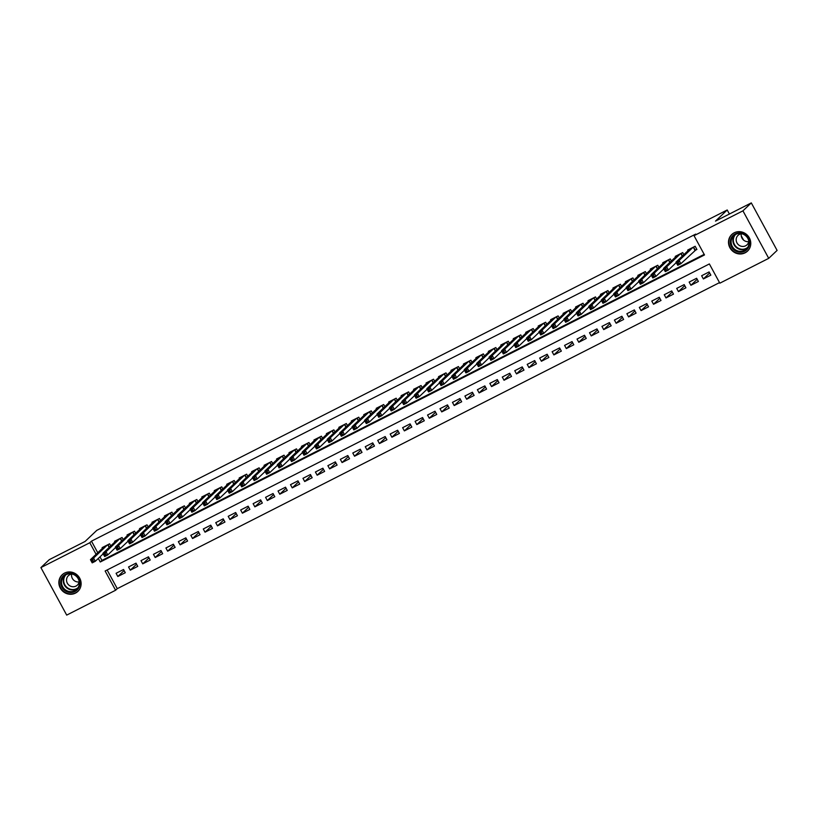 <?xml version="1.0" encoding="UTF-8"?>
<svg xmlns="http://www.w3.org/2000/svg" width="818" height="818" viewBox="0 0 818 818"><rect width="100%" height="100%" fill="white"/><g stroke="black" fill="none" stroke-linecap="round" stroke-linejoin="round"><path stroke-width="1.23" d="M64.55 573.101A11.442 10.859 46.5 0 1 78.876 576.854A11.442 10.859 46.5 0 1 77.863 591.414A11.442 10.859 46.5 0 1 75.43 593.132A11.442 10.859 46.5 0 1 61.115 589.379A11.442 10.859 46.5 0 1 62.127 574.819A11.442 10.859 46.5 0 1 64.55 573.101M734.196 232.803A11.442 10.859 46.5 0 1 748.521 236.555A11.442 10.859 46.5 0 1 747.509 251.126A11.442 10.859 46.5 0 1 745.075 252.834A11.442 10.859 46.5 0 1 730.75 249.081A11.442 10.859 46.5 0 1 731.762 234.521A11.442 10.859 46.5 0 1 734.196 232.803M40.9 567.59L49.274 559.655L85.092 541.455L96.81 530.34L727.212 209.981L715.484 221.105L751.302 202.895L777.1 250.41L768.726 258.345L719.83 283.192L709.37 263.938L105.133 570.995L115.594 590.248L66.698 615.105L40.9 567.59L89.796 542.743L96.084 554.318M107.127 569.982L117.271 588.663L719.513 282.619M117.271 588.663L115.594 590.248M110.737 545.903L109.612 543.817L102.138 547.62L102.475 548.254M123.201 539.573L122.066 537.487L114.592 541.281L114.939 541.915M135.655 533.234L134.53 531.158L127.056 534.952L127.393 535.585M148.119 526.904L146.984 524.829L139.51 528.622L139.858 529.256M160.573 520.575L159.438 518.489L151.964 522.293L152.312 522.927M173.027 514.246L171.903 512.16L164.428 515.964L164.766 516.598M185.492 507.917L184.357 505.831L176.882 509.634L177.23 510.268M197.946 501.587L196.821 499.501L189.347 503.295L189.684 503.929M210.41 495.248L209.275 493.172L201.801 496.966L202.148 497.6M222.864 488.919L221.739 486.843L214.265 490.636L214.602 491.27M235.328 482.589L234.193 480.503L226.719 484.307L227.067 484.941M247.782 476.26L246.647 474.174L239.173 477.978L239.521 478.612M260.236 469.931L259.112 467.845L251.637 471.649L251.985 472.283M272.701 463.591L271.566 461.516L264.091 465.309L264.439 465.943M285.155 457.262L284.03 455.186L276.556 458.98L276.893 459.614M297.619 450.933L296.484 448.857L289.01 452.651L289.357 453.284M310.073 444.603L308.948 442.518L301.474 446.321L301.811 446.955M322.537 438.274L321.402 436.188L313.928 439.992L314.276 440.626M334.991 431.945L333.867 429.859L326.382 433.652L326.73 434.286M347.445 425.605L346.321 423.53L338.846 427.323L339.194 427.957M359.91 419.276L358.775 417.2L351.3 420.994L351.648 421.628M372.364 412.947L371.239 410.861L363.765 414.665L364.102 415.299M384.828 406.618L383.693 404.532L376.219 408.335L376.566 408.969M397.282 400.288L396.157 398.202L388.683 402.006L389.02 402.64M409.746 393.959L408.611 391.873L401.137 395.667L401.485 396.301M422.2 387.62L421.076 385.544L413.591 389.337L413.939 389.971M434.665 381.29L433.53 379.215L426.055 383.008L426.403 383.642M447.119 374.961L445.984 372.875L438.509 376.679L438.857 377.313M459.573 368.632L458.448 366.546L450.974 370.349L451.311 370.983M472.037 362.302L470.902 360.217L463.428 364.02L463.775 364.654M484.491 355.963L483.366 353.887L475.892 357.681L476.229 358.315M496.955 349.634L495.82 347.558L488.346 351.351L488.694 351.985M509.409 343.304L508.285 341.229L500.8 345.022L501.148 345.656M521.874 336.975L520.739 334.889L513.264 338.693L513.612 339.327M534.328 330.646L533.193 328.56L525.718 332.364L526.066 332.998M546.782 324.317L545.657 322.231L538.183 326.034L538.52 326.658M559.246 317.977L558.111 315.901L550.637 319.695L550.984 320.329M571.7 311.648L570.575 309.572L563.101 313.366L563.438 314M584.164 305.319L583.029 303.233L575.555 307.036L575.903 307.67M596.619 298.989L595.494 296.903L588.019 300.707L588.357 301.341M609.083 292.66L607.948 290.574L600.473 294.378L600.821 295.012M621.537 286.331L620.402 284.245L612.927 288.038L613.275 288.672M633.991 279.991L632.866 277.916L625.392 281.709L625.729 282.343M646.455 273.662L645.32 271.586L637.846 275.38L638.193 276.014M658.909 267.333L657.784 265.247L650.31 269.05L650.647 269.684M671.374 261.003L670.239 258.917L662.764 262.721L663.112 263.355M683.828 254.674L682.703 252.588L675.228 256.392L675.566 257.026M709.666 272.977L703.368 278.948L710.842 275.145L709.104 271.934L701.629 275.738L703.368 278.948M697.202 279.306L690.913 285.277L698.388 281.474L696.639 278.273L689.165 282.067L690.913 285.277M684.748 285.635L678.449 291.607L685.924 287.813L684.185 284.603L676.711 288.396L678.449 291.607M672.284 291.965L665.995 297.936L673.47 294.143L671.721 290.932L664.247 294.725L665.995 297.936M659.829 298.304L653.531 304.265L661.005 300.472L659.267 297.261L651.793 301.065L653.531 304.265M647.375 304.633L641.077 310.605L648.551 306.801L646.803 303.59L639.328 307.394L641.077 310.605M634.911 310.963L628.613 316.934L636.087 313.13L634.349 309.92L626.874 313.723L628.613 316.934M622.457 317.292L616.159 323.263L623.633 319.46L621.895 316.259L614.42 320.053L616.159 323.263M609.993 323.621L603.704 329.593L611.179 325.799L609.43 322.589L601.956 326.382L603.704 329.593M597.539 329.951L591.24 335.922L598.715 332.128L596.976 328.918L589.502 332.711L591.24 335.922M585.075 336.29L578.786 342.261L586.261 338.458L584.512 335.247L577.038 339.051L578.786 342.261M572.62 342.619L566.322 348.591L573.796 344.787L572.058 341.576L564.584 345.38L566.322 348.591M560.166 348.949L553.868 354.92L561.342 351.116L559.594 347.906L552.119 351.709L553.868 354.92M547.702 355.278L541.404 361.249L548.878 357.456L547.14 354.245L539.665 358.039L541.404 361.249M535.248 361.607L528.949 367.579L536.424 363.785L534.686 360.574L527.211 364.368L528.949 367.579M522.784 367.936L516.495 373.908L523.97 370.114L522.221 366.904L514.747 370.697L516.495 373.908M510.33 374.276L504.031 380.247L511.506 376.444L509.767 373.233L502.293 377.037L504.031 380.247M497.865 380.605L491.577 386.577L499.052 382.773L497.303 379.562L489.829 383.366L491.577 386.577M485.411 386.934L479.113 392.906L486.587 389.102L484.849 385.891L477.375 389.695L479.113 392.906M472.957 393.264L466.659 399.235L474.133 395.442L472.385 392.231L464.91 396.024L466.659 399.235M460.493 399.593L454.194 405.564L461.669 401.771L459.931 398.56L452.456 402.354L454.194 405.564M448.039 405.922L441.74 411.894L449.215 408.1L447.477 404.89L440.002 408.693L441.74 411.894M435.575 412.262L429.286 418.233L436.761 414.429L435.012 411.219L427.538 415.023L429.286 418.233M423.121 418.591L416.822 424.562L424.297 420.759L422.558 417.548L415.084 421.352L416.822 424.562M410.656 424.92L404.368 430.892L411.843 427.088L410.094 423.888L402.62 427.681L404.368 430.892M398.202 431.25L391.904 437.221L399.378 433.428L397.64 430.217L390.166 434.01L391.904 437.221M385.748 437.579L379.45 443.55L386.924 439.757L385.176 436.546L377.701 440.34L379.45 443.55M373.284 443.918L366.985 449.89L374.46 446.086L372.722 442.875L365.247 446.679L366.985 449.89M360.83 450.248L354.531 456.219L362.006 452.415L360.268 449.205L352.783 453.008L354.531 456.219M348.366 456.577L342.067 462.548L349.552 458.745L347.803 455.534L340.329 459.338L342.067 462.548M335.912 462.906L329.613 468.878L337.088 465.084L335.349 461.873L327.875 465.667L329.613 468.878M323.447 469.235L317.159 475.207L324.634 471.413L322.885 468.203L315.411 471.996L317.159 475.207M310.993 475.565L304.695 481.536L312.169 477.743L310.431 474.532L302.957 478.325L304.695 481.536M298.529 481.904L292.241 487.876L299.715 484.072L297.967 480.861L290.492 484.665L292.241 487.876M286.075 488.234L279.776 494.205L287.251 490.401L285.513 487.191L278.038 490.994L279.776 494.205M273.621 494.563L267.322 500.534L274.797 496.731L273.059 493.52L265.574 497.324L267.322 500.534M261.157 500.892L254.858 506.863L262.343 503.07L260.594 499.859L253.12 503.653L254.858 506.863M248.703 507.221L242.404 513.193L249.879 509.399L248.14 506.189L240.666 509.982L242.404 513.193M236.238 513.551L229.95 519.522L237.424 515.729L235.676 512.518L228.202 516.322L229.95 519.522M223.784 519.89L217.486 525.862L224.96 522.058L223.222 518.847L215.748 522.651L217.486 525.862M211.32 526.219L205.032 532.191L212.506 528.387L210.758 525.176L203.283 528.98L205.032 532.191M198.866 532.549L192.567 538.52L200.042 534.716L198.304 531.516L190.829 535.309L192.567 538.52M186.412 538.878L180.113 544.849L187.588 541.056L185.85 537.845L178.365 541.639L180.113 544.849M173.948 545.207L167.649 551.179L175.134 547.385L173.385 544.175L165.911 547.968L167.649 551.179M161.494 551.547L155.195 557.508L162.67 553.714L160.931 550.504L153.457 554.307L155.195 557.508M149.029 557.876L142.741 563.847L150.215 560.044L148.467 556.833L140.993 560.637L142.741 563.847M136.575 564.205L130.277 570.177L137.751 566.373L136.013 563.162L128.538 566.966L130.277 570.177M123.549 569.502L116.074 573.295L117.823 576.506L125.297 572.712L123.549 569.502M98.313 558.428L100.256 562.007L704.492 254.95L694.032 235.686L695.709 234.101L91.473 541.158L97.761 552.733M99.99 556.843L101.933 560.412L704.175 254.367M694.717 250.574L696.895 249.47L695.157 246.259L687.682 250.052L688.03 250.686M743.531 240.042L741.251 235.84M729.4 214.03L727.212 209.981M751.302 202.895L742.938 210.839L768.726 258.345M91.473 541.158L89.796 542.743M694.032 235.686L742.938 210.839M101.933 560.412L100.256 562.007M124.111 570.535L117.823 576.506M696.711 249.122L680.852 263.723L677.744 265.308L675.995 262.097L689.86 248.948M677.018 262.997L675.995 262.097L679.114 260.513L680.852 263.723L678.96 263.652L678.265 262.363L677.018 262.997L677.713 264.286L678.96 263.652M692.979 247.363L679.114 260.513L678.265 262.363M677.744 265.308L677.713 264.286M735.198 233.897A9.898 9.397 46.5 0 1 748.317 238.294A9.898 9.397 46.5 0 1 744.605 251.238A9.898 9.397 46.5 0 1 731.496 246.842A9.898 9.397 46.5 0 1 735.198 233.897M744.431 250.431A9.162 8.701 -133.5 0 0 747.192 237.394A9.162 8.701 -133.5 0 0 733.766 235.758A9.162 8.701 -133.5 0 0 744.431 250.431M741.793 233.733A6.524 6.196 -133.5 0 0 737.447 243.662A6.524 6.196 -133.5 0 0 748.828 241.146M733.541 233.171A11.36 10.787 -133.5 0 0 732.079 234.326A11.36 10.787 -133.5 0 0 731.077 248.795A11.36 10.787 -133.5 0 0 745.31 252.517A11.36 10.787 -133.5 0 0 747.724 250.809A11.36 10.787 -133.5 0 0 748.951 249.418M748.756 241.627A6.524 6.196 46.5 0 1 741.312 233.784M75.195 574.829A9.898 9.397 46.5 0 1 78.538 588.234A9.898 9.397 46.5 0 1 65.328 590.903A9.898 9.397 46.5 0 1 61.984 577.498A9.898 9.397 46.5 0 1 75.195 574.829M65.859 590.146A9.162 8.701 -133.5 0 0 76.739 589.359A9.162 8.701 -133.5 0 0 74.99 575.269A9.162 8.701 -133.5 0 0 64.121 576.056A9.162 8.701 -133.5 0 0 65.859 590.146M79.111 581.925A6.524 6.196 46.5 0 1 71.667 574.072M72.148 574.031A6.524 6.196 -133.5 0 0 69.622 585.678A6.524 6.196 -133.5 0 0 79.182 581.445M63.906 573.459A11.36 10.787 -133.5 0 0 62.444 574.614A11.36 10.787 -133.5 0 0 64.602 592.089A11.36 10.787 -133.5 0 0 78.078 591.107A11.36 10.787 -133.5 0 0 79.315 589.706M676.271 262.588L668.398 270.052L665.279 271.637L663.541 268.427L677.406 255.277M664.564 269.326L663.541 268.427L666.66 266.842L668.398 270.052L666.506 269.981L665.811 268.693L664.564 269.326L665.259 270.615L666.506 269.981M680.515 253.692L666.66 266.842L665.811 268.693M665.279 271.637L665.259 270.615M663.807 268.928L655.944 276.382L652.825 277.967L651.077 274.756L664.942 261.607M652.099 275.656L651.077 274.756L654.195 273.181L655.944 276.382L654.042 276.31L653.347 275.032L652.099 275.656L652.805 276.944L654.042 276.31M668.061 260.032L654.195 273.181L653.347 275.032M652.825 277.967L652.805 276.944M651.353 275.257L643.48 282.721L640.371 284.296L638.623 281.085L652.488 267.946M639.645 281.995L638.623 281.085L641.741 279.511L643.48 282.721L641.588 282.639L640.893 281.361L639.645 281.995L640.341 283.273L641.588 282.639M655.607 266.361L641.741 279.511L640.893 281.361M640.371 284.296L640.341 283.273M638.889 281.586L631.026 289.051L627.907 290.635L626.169 287.425L640.024 274.275M627.191 288.325L626.169 287.425L629.277 285.84L631.026 289.051L629.134 288.969L628.428 287.691L627.191 288.325L627.887 289.603L629.134 288.969M643.142 272.691L629.277 285.84L628.428 287.691M627.907 290.635L627.887 289.603M626.435 287.916L618.561 295.38L615.453 296.965L613.705 293.754L627.57 280.605M614.727 294.654L613.705 293.754L616.823 292.169L618.561 295.38L616.67 295.308L615.974 294.02L614.727 294.654L615.422 295.942L616.67 295.308M630.688 279.02L616.823 292.169L615.974 294.02M615.453 296.965L615.422 295.942M613.97 294.245L606.107 301.709L602.989 303.294L601.25 300.083L615.116 286.934M602.273 300.983L601.25 300.083L604.359 298.498L606.107 301.709L604.216 301.637L603.52 300.349L602.273 300.983L602.968 302.271L604.216 301.637M618.224 285.349L604.359 298.498L603.52 300.349M602.989 303.294L602.968 302.271M601.516 300.574L593.643 308.038L590.535 309.623L588.786 306.413L602.651 293.263M589.809 307.312L588.786 306.413L591.905 304.828L593.643 308.038L591.751 307.967L591.056 306.678L589.809 307.312L590.504 308.601L591.751 307.967M605.77 291.678L591.905 304.828L591.056 306.678M590.535 309.623L590.504 308.601M589.062 306.914L581.189 314.368L578.07 315.952L576.332 312.742L590.197 299.592M577.355 313.642L576.332 312.742L579.451 311.167L581.189 314.368L579.297 314.296L578.602 313.018L577.355 313.642L578.05 314.93L579.297 314.296M593.306 298.018L579.451 311.167L578.602 313.018M578.07 315.952L578.05 314.93M576.598 313.243L568.735 320.707L565.616 322.282L563.868 319.081L577.733 305.932M564.89 319.981L563.868 319.081L566.986 317.496L568.735 320.707L566.833 320.625L566.138 319.347L564.89 319.981L565.596 321.259L566.833 320.625M580.852 304.347L566.986 317.496L566.138 319.347M565.616 322.282L565.596 321.259M564.144 319.572L556.271 327.036L553.152 328.621L551.414 325.411L565.279 312.261M552.436 326.31L551.414 325.411L554.532 323.826L556.271 327.036L554.379 326.955L553.684 325.676L552.436 326.31L553.132 327.589L554.379 326.955M568.387 310.676L554.532 323.826L553.684 325.676M553.152 328.621L553.132 327.589M551.68 325.901L543.817 333.366L540.698 334.951L538.96 331.74L552.815 318.591M539.982 332.64L538.96 331.74L542.068 330.155L543.817 333.366L541.925 333.294L541.219 332.006L539.982 332.64L540.678 333.928L541.925 333.294M555.933 317.006L542.068 330.155L541.219 332.006M540.698 334.951L540.678 333.928M539.226 332.231L531.352 339.695L528.244 341.28L526.495 338.069L540.361 324.92M527.518 338.969L526.495 338.069L529.614 336.484L531.352 339.695L529.461 339.623L528.765 338.335L527.518 338.969L528.213 340.257L529.461 339.623M543.479 323.335L529.614 336.484L528.765 338.335M528.244 341.28L528.213 340.257M526.761 338.56L518.898 346.024L515.78 347.609L514.041 344.398L527.907 331.249M515.064 345.298L514.041 344.398L517.15 342.814L518.898 346.024L517.007 345.953L516.311 344.664L515.064 345.298L515.759 346.587L517.007 345.953M531.015 329.674L517.15 342.814L516.311 344.664M515.78 347.609L515.759 346.587M514.307 344.899L506.434 352.364L503.326 353.938L501.577 350.728L515.442 337.589M502.6 351.638L501.577 350.728L504.696 349.153L506.434 352.364L504.542 352.282L503.847 351.004L502.6 351.638L503.295 352.916L504.542 352.282M518.561 336.004L504.696 349.153L503.847 351.004M503.326 353.938L503.295 352.916M501.853 351.229L493.98 358.693L490.861 360.278L489.123 357.067L502.988 343.918M490.146 357.967L489.123 357.067L492.231 355.482L493.98 358.693L492.088 358.611L491.393 357.333L490.146 357.967L490.841 359.245L492.088 358.611M506.097 342.333L492.231 355.482L491.393 357.333M490.861 360.278L490.841 359.245M489.389 357.558L481.526 365.022L478.407 366.607L476.659 363.396L490.524 350.247M477.681 364.296L476.659 363.396L479.777 361.812L481.526 365.022L479.624 364.951L478.929 363.662L477.681 364.296L478.387 365.574L479.624 364.951M493.643 348.662L479.777 361.812L478.929 363.662M478.407 366.607L478.387 365.574M476.935 363.887L469.062 371.352L465.943 372.936L464.205 369.726L478.07 356.576M465.227 370.626L464.205 369.726L467.323 368.141L469.062 371.352L467.17 371.28L466.475 369.992L465.227 370.626L465.923 371.914L467.17 371.28M481.178 354.992L467.323 368.141L466.475 369.992M465.943 372.936L465.923 371.914M464.471 370.217L456.608 377.681L453.489 379.266L451.751 376.055L465.606 362.906M452.773 376.955L451.751 376.055L454.859 374.47L456.608 377.681L454.716 377.609L454.01 376.321L452.773 376.955L453.469 378.243L454.716 377.609M468.724 361.321L454.859 374.47L454.01 376.321M453.489 379.266L453.469 378.243M452.017 376.546L444.143 384.01L441.035 385.595L439.286 382.384L453.152 369.235M440.309 383.284L439.286 382.384L442.405 380.799L444.143 384.01L442.252 383.939L441.556 382.65L440.309 383.284L441.004 384.572L442.252 383.939M456.27 367.66L442.405 380.799L441.556 382.65M441.035 385.595L441.004 384.572M439.552 382.885L431.689 390.35L428.571 391.924L426.832 388.714L440.697 375.574M427.855 389.624L426.832 388.714L429.941 387.139L431.689 390.35L429.798 390.268L429.102 388.99L427.855 389.624L428.55 390.902L429.798 390.268M443.806 373.99L429.941 387.139L429.102 388.99M428.571 391.924L428.55 390.902M427.098 389.215L419.225 396.679L416.117 398.264L414.368 395.053L428.233 381.904M415.391 395.953L414.368 395.053L417.487 393.468L419.225 396.679L417.333 396.597L416.638 395.319L415.391 395.953L416.086 397.231L417.333 396.597M431.352 380.319L417.487 393.468L416.638 395.319M416.117 398.264L416.086 397.231M414.644 395.544L406.771 403.008L403.652 404.593L401.914 401.382L415.779 388.233M402.937 402.282L401.914 401.382L405.022 399.798L406.771 403.008L404.879 402.937L404.184 401.648L402.937 402.282L403.632 403.571L404.879 402.937M418.888 386.648L405.022 399.798L404.184 401.648M403.652 404.593L403.632 403.571M402.18 401.873L394.307 409.337L391.198 410.922L389.45 407.712L403.315 394.562M390.472 408.611L389.45 407.712L392.568 406.127L394.307 409.337L392.415 409.266L391.72 407.977L390.472 408.611L391.178 409.9L392.415 409.266M406.434 392.977L392.568 406.127L391.72 407.977M391.198 410.922L391.178 409.9M389.726 408.202L381.853 415.667L378.734 417.252L376.996 414.041L390.861 400.892M378.018 414.941L376.996 414.041L380.114 412.456L381.853 415.667L379.961 415.595L379.266 414.307L378.018 414.941L378.714 416.229L379.961 415.595M393.969 399.307L380.114 412.456L379.266 414.307M378.734 417.252L378.714 416.229M377.262 414.542L369.399 421.996L366.28 423.581L364.542 420.37L378.397 407.221M365.564 421.27L364.542 420.37L367.65 418.796L369.399 421.996L367.507 421.924L366.801 420.646L365.564 421.27L366.26 422.558L367.507 421.924M381.515 405.646L367.65 418.796L366.801 420.646M366.28 423.581L366.26 422.558M364.808 420.871L356.934 428.335L353.826 429.91L352.077 426.71L365.943 413.56M353.1 427.609L352.077 426.71L355.196 425.125L356.934 428.335L355.043 428.254L354.347 426.976L353.1 427.609L353.795 428.888L355.043 428.254M369.061 411.975L355.196 425.125L354.347 426.976M353.826 429.91L353.795 428.888M352.343 427.2L344.48 434.665L341.362 436.25L339.623 433.039L353.488 419.89M340.646 433.939L339.623 433.039L342.732 431.454L344.48 434.665L342.589 434.583L341.883 433.305L340.646 433.939L341.341 435.217L342.589 434.583M356.597 418.305L342.732 431.454L341.883 433.305M341.362 436.25L341.341 435.217M339.889 433.53L332.016 440.994L328.908 442.579L327.159 439.368L341.024 426.219M328.182 440.268L327.159 439.368L330.278 437.783L332.016 440.994L330.124 440.922L329.429 439.634L328.182 440.268L328.877 441.556L330.124 440.922M344.143 424.634L330.278 437.783L329.429 439.634M328.908 442.579L328.877 441.556M327.435 439.859L319.562 447.323L316.443 448.908L314.705 445.698L328.57 432.548M315.728 446.597L314.705 445.698L317.813 444.113L319.562 447.323L317.67 447.252L316.975 445.963L315.728 446.597L316.423 447.886L317.67 447.252M331.679 430.963L317.813 444.113L316.975 445.963M316.443 448.908L316.423 447.886M314.971 446.188L307.098 453.653L303.989 455.237L302.241 452.027L316.106 438.877M303.263 452.927L302.241 452.027L305.359 450.442L307.098 453.653L305.206 453.581L304.511 452.293L303.263 452.927L303.969 454.215L305.206 453.581M319.224 437.303L305.359 450.442L304.511 452.293M303.989 455.237L303.969 454.215M302.517 452.528L294.644 459.992L291.525 461.567L289.787 458.356L303.652 445.207M290.809 459.266L289.787 458.356L292.905 456.781L294.644 459.992L292.752 459.91L292.057 458.632L290.809 459.266L291.505 460.544L292.752 459.91M306.76 443.632L292.905 456.781L292.057 458.632M291.525 461.567L291.505 460.544M290.053 458.857L282.19 466.321L279.071 467.906L277.333 464.696L291.188 451.546M278.345 465.595L277.333 464.696L280.441 463.111L282.19 466.321L280.298 466.24L279.592 464.961L278.345 465.595L279.05 466.873L280.298 466.24M294.306 449.961L280.441 463.111L279.592 464.961M279.071 467.906L279.05 466.873M277.599 465.186L269.725 472.651L266.617 474.236L264.868 471.025L278.733 457.875M265.891 471.925L264.868 471.025L267.987 469.44L269.725 472.651L267.834 472.579L267.138 471.291L265.891 471.925L266.586 473.203L267.834 472.579M281.852 456.291L267.987 469.44L267.138 471.291M266.617 474.236L266.586 473.203M265.134 471.516L257.271 478.98L254.153 480.565L252.414 477.354L266.279 464.205M253.437 478.254L252.414 477.354L255.523 475.769L257.271 478.98L255.38 478.908L254.674 477.62L253.437 478.254L254.132 479.542L255.38 478.908M269.388 462.62L255.523 475.769L254.674 477.62M254.153 480.565L254.132 479.542M252.68 477.845L244.807 485.309L241.699 486.894L239.95 483.683L253.815 470.534M240.973 484.583L239.95 483.683L243.069 482.099L244.807 485.309L242.915 485.238L242.22 483.949L240.973 484.583L241.668 485.872L242.915 485.238M256.934 468.949L243.069 482.099L242.22 483.949M241.699 486.894L241.668 485.872M240.226 484.174L232.353 491.638L229.234 493.223L227.496 490.013L241.361 476.863M228.519 490.912L227.496 490.013L230.604 488.428L232.353 491.638L230.461 491.567L229.766 490.279L228.519 490.912L229.214 492.201L230.461 491.567M244.47 475.289L230.604 488.428L229.766 490.279M229.234 493.223L229.214 492.201M227.762 490.514L219.889 497.978L216.78 499.553L215.032 496.342L228.897 483.203M216.054 497.252L215.032 496.342L218.15 494.767L219.889 497.978L217.997 497.896L217.302 496.618L216.054 497.252L216.76 498.53L217.997 497.896M232.015 481.618L218.15 494.767L217.302 496.618M216.78 499.553L216.76 498.53M215.308 496.843L207.435 504.307L204.316 505.892L202.578 502.681L216.443 489.532M203.6 503.581L202.578 502.681L205.696 501.097L207.435 504.307L205.543 504.225L204.848 502.947L203.6 503.581L204.296 504.859L205.543 504.225M219.551 487.947L205.696 501.097L204.848 502.947M204.316 505.892L204.296 504.859M202.844 503.172L194.981 510.636L191.862 512.221L190.124 509.011L203.979 495.861M191.136 509.911L190.124 509.011L193.232 507.426L194.981 510.636L193.079 510.565L192.383 509.277L191.136 509.911L191.841 511.189L193.079 510.565M207.097 494.276L193.232 507.426L192.383 509.277M191.862 512.221L191.841 511.189M190.389 509.502L182.516 516.966L179.408 518.551L177.659 515.34L191.524 502.191M178.682 516.24L177.659 515.34L180.778 513.755L182.516 516.966L180.625 516.894L179.929 515.606L178.682 516.24L179.377 517.528L180.625 516.894M194.643 500.606L180.778 513.755L179.929 515.606M179.408 518.551L179.377 517.528M177.925 515.831L170.062 523.295L166.944 524.88L165.205 521.669L179.07 508.52M166.228 522.569L165.205 521.669L168.314 520.084L170.062 523.295L168.171 523.223L167.465 521.935L166.228 522.569L166.923 523.857L168.171 523.223M182.179 506.935L168.314 520.084L167.465 521.935M166.944 524.88L166.923 523.857M165.471 522.17L157.598 529.624L154.49 531.209L152.741 527.999L166.606 514.849M153.764 528.898L152.741 527.999L155.86 526.424L157.598 529.624L155.706 529.553L155.011 528.275L153.764 528.898L154.459 530.187L155.706 529.553M169.725 513.275L155.86 526.424L155.011 528.275M154.49 531.209L154.459 530.187M153.007 528.5L145.144 535.964L142.025 537.538L140.287 534.338L154.152 521.189M141.309 535.238L140.287 534.338L143.395 532.753L145.144 535.964L143.252 535.882L142.557 534.604L141.309 535.238L142.005 536.516L143.252 535.882M157.261 519.604L143.395 532.753L142.557 534.604M142.025 537.538L142.005 536.516M140.553 534.829L132.68 542.293L129.571 543.878L127.823 540.667L141.688 527.518M128.845 541.567L127.823 540.667L130.941 539.082L132.68 542.293L130.788 542.211L130.093 540.933L128.845 541.567L129.541 542.845L130.788 542.211M144.806 525.933L130.941 539.082L130.093 540.933M129.571 543.878L129.541 542.845M128.099 541.158L120.226 548.622L117.107 550.207L115.369 546.997L129.234 533.847M116.391 547.896L115.369 546.997L118.487 545.412L120.226 548.622L118.334 548.551L117.639 547.262L116.391 547.896L117.086 549.185L118.334 548.551M132.342 532.262L118.487 545.412L117.639 547.262M117.107 550.207L117.086 549.185M115.635 547.487L107.772 554.952L104.653 556.537L102.915 553.326L116.769 540.177M103.927 554.226L102.915 553.326L106.023 551.741L107.772 554.952L105.87 554.88L105.174 553.592L103.927 554.226L104.632 555.514L105.87 554.88M119.888 538.592L106.023 551.741L105.174 553.592M104.653 556.537L104.632 555.514M103.18 553.817L95.307 561.281L92.199 562.866L90.45 559.655L104.315 546.506M91.473 560.555L90.45 559.655L93.569 558.07L95.307 561.281L93.416 561.209L92.72 559.921L91.473 560.555L92.168 561.843L93.416 561.209M107.434 544.921L93.569 558.07L92.72 559.921M92.199 562.866L92.168 561.843M693.531 247.087L695.198 250.155M693.296 247.2L694.983 250.318M747.192 248.171A9.162 8.701 46.5 0 1 734.697 235.001M735.607 234.439A8.865 8.415 -133.5 0 0 747.795 247.292M77.546 588.459A9.162 8.701 46.5 0 1 65.051 575.289M65.961 574.737A8.865 8.415 -133.5 0 0 78.15 587.59M681.077 253.416L682.457 255.973M680.832 253.539L682.263 256.157M668.613 259.746L670.003 262.302M668.378 259.868L669.799 262.486M656.159 266.075L657.549 268.631M655.924 266.198L657.345 268.815M643.705 272.404L645.085 274.96M643.459 272.527L644.881 275.155M631.24 278.733L632.631 281.29M631.005 278.856L632.426 281.484M618.786 285.073L620.167 287.619M618.541 285.185L619.972 287.813M606.322 291.402L607.713 293.959M606.087 291.525L607.508 294.143M593.868 297.732L595.248 300.288M593.623 297.854L595.054 300.472M581.404 304.061L582.794 306.617M581.169 304.184L582.59 306.811M568.95 310.39L570.34 312.946M568.715 310.513L570.136 313.141M556.485 316.73L557.876 319.276M556.25 316.842L557.671 319.47M544.031 323.059L545.422 325.605M543.796 323.182L545.217 325.799M531.577 329.388L532.958 331.944M531.332 329.511L532.763 332.128M519.113 335.717L520.504 338.274M518.878 335.84L520.299 338.458M506.659 342.047L508.039 344.603M506.414 342.169L507.845 344.797M494.195 348.376L495.585 350.932M493.96 348.499L495.381 351.126M481.741 354.715L483.121 357.261M481.505 354.828L482.927 357.456M469.276 361.045L470.667 363.591M469.041 361.167L470.462 363.785M456.822 367.374L458.213 369.93M456.587 367.497L458.008 370.114M444.368 373.703L445.749 376.26M444.123 373.826L445.554 376.444M431.904 380.033L433.295 382.589M431.669 380.155L433.09 382.783M419.45 386.362L420.83 388.918M419.205 386.485L420.636 389.112M406.986 392.701L408.376 395.247M406.75 392.814L408.172 395.442M394.532 399.031L395.912 401.587M394.296 399.153L395.718 401.771M382.067 405.36L383.458 407.916M381.832 405.483L383.253 408.1M369.613 411.689L371.004 414.245M369.378 411.812L370.799 414.44M357.159 418.018L358.54 420.575M356.914 418.141L358.345 420.769M344.695 424.358L346.086 426.904M344.46 424.47L345.881 427.098M332.241 430.687L333.621 433.233M331.996 430.81L333.427 433.428M319.777 437.016L321.167 439.573M319.541 437.139L320.963 439.757M307.323 443.346L308.703 445.902M307.087 443.468L308.509 446.086M294.858 449.675L296.249 452.231M294.623 449.798L296.044 452.426M282.404 456.004L283.795 458.561M282.169 456.127L283.59 458.755M269.95 462.344L271.331 464.89M269.705 462.456L271.136 465.084M257.486 468.673L258.877 471.219M257.251 468.796L258.672 471.413M245.032 475.002L246.412 477.559M244.786 475.125L246.218 477.743M232.568 481.332L233.958 483.888M232.332 481.454L233.754 484.072M220.114 487.661L221.494 490.217M219.878 487.784L221.3 490.411M207.649 493.99L209.04 496.546M207.414 494.113L208.835 496.741M195.195 500.33L196.586 502.876M194.96 500.442L196.381 503.07M182.741 506.659L184.122 509.215M182.496 506.782L183.917 509.399M170.277 512.988L171.668 515.544M170.042 513.111L171.463 515.729M157.823 519.318L159.203 521.874M157.577 519.44L159.009 522.068M145.359 525.647L146.749 528.203M145.123 525.769L146.545 528.397M132.905 531.976L134.285 534.532M132.659 532.099L134.091 534.727M120.44 538.316L121.831 540.862M120.205 538.438L121.626 541.056M107.986 544.645L109.377 547.201M107.751 544.768L109.172 547.385M732.079 234.326L732.703 233.733M747.724 250.809L748.347 250.226M62.444 574.614L63.068 574.031M78.078 591.107L78.702 590.514"/></g></svg>
